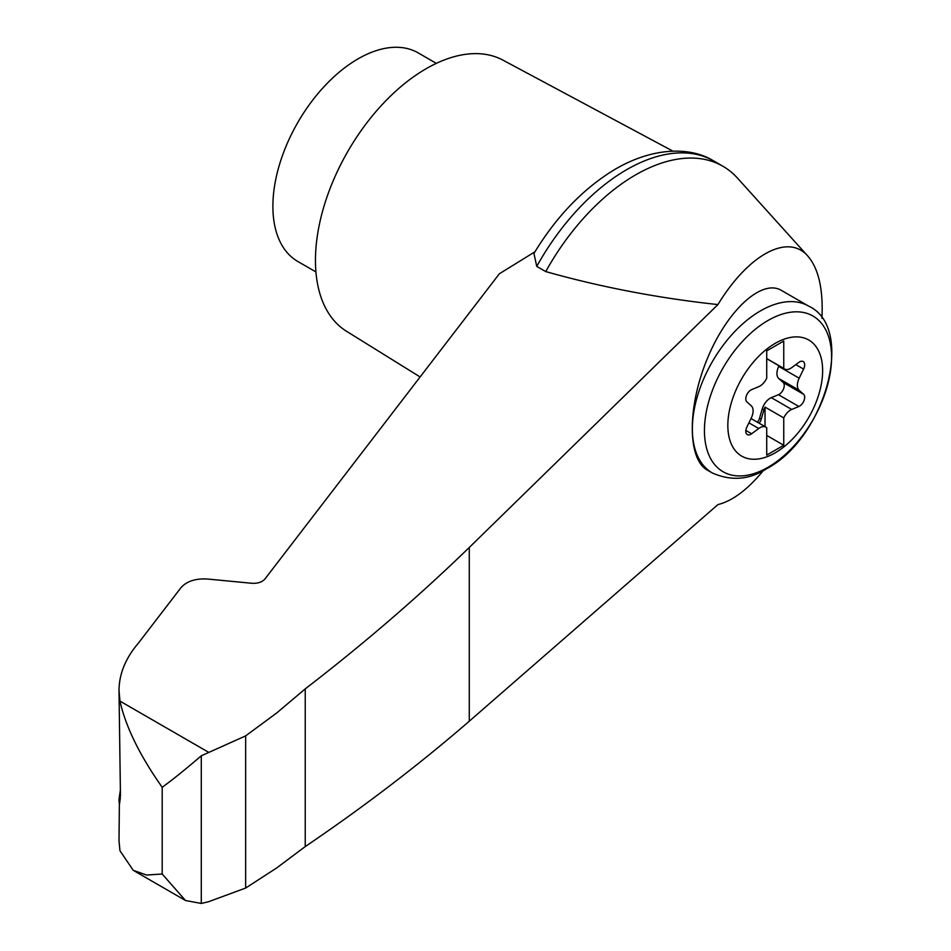 <?xml version="1.0" encoding="UTF-8"?>
<svg xmlns="http://www.w3.org/2000/svg" width="951" height="951" viewBox="0 0 951 951"><rect width="100%" height="100%" fill="white"/><g stroke="black" fill="none" stroke-linecap="round" stroke-linejoin="round"><path stroke-width="1.43" d="M757.448 422.232A7.228 4.173 120 0 0 759.54 418.19L762.238 408.942A12.042 6.954 120 0 1 771.309 397.649L778.429 394.689A7.228 4.173 120 0 0 783.565 388.84A7.228 4.173 120 0 0 783.16 382.492L778.738 378.498A12.042 6.954 120 0 1 778.738 366.397L779.024 365.814M775.231 452.807A67.045 38.706 -60 0 1 734.184 394.403A67.045 38.706 -60 0 1 816.291 346.996A67.045 38.706 -60 0 1 775.231 452.807M758.732 386.677A12.042 6.954 120 0 0 766.72 378.225L766.72 350.871L783.755 341.04L783.755 368.394A12.042 6.954 120 0 0 784.539 368.988A12.042 6.954 120 0 0 791.743 367.621L798.864 362.367A7.228 4.173 120 0 1 803.179 361.535A7.228 4.173 120 0 1 803.595 369.095L799.173 378.201A12.042 6.954 120 0 0 799.173 390.29L803.595 394.285A7.228 4.173 120 0 1 803.999 400.633A7.228 4.173 120 0 1 798.864 406.493L791.743 409.453A12.042 6.954 120 0 0 783.755 417.905L783.755 445.258L766.72 455.089L766.72 427.736A12.042 6.954 120 0 0 765.935 427.142A12.042 6.954 120 0 0 758.732 428.509L751.611 433.775A7.228 4.173 120 0 1 747.296 434.595A7.228 4.173 120 0 1 746.88 427.035L751.302 417.929A12.042 6.954 120 0 0 751.302 405.839L746.88 401.845A7.228 4.173 120 0 1 746.476 395.497A7.228 4.173 120 0 1 751.611 389.637L758.732 386.677M766.72 358.563L783.755 368.394M821.926 318.371C823.34 289.437 818.656 268.681 807.875 256.128C788.129 233.019 748.532 254.345 717.934 304.582L469.271 547.467C418.892 596.336 364.221 643.47 305.235 688.881L276.741 712.953L245.643 735.884L201.291 755.795L201.291 903.45L208.4 901.774L245.643 888.056L276.741 867.906L305.235 846.58C364.221 806.579 418.892 764.794 469.271 721.215L717.934 504.589C732.532 500.951 747.688 489.587 763.391 470.507M807.875 256.128L737.453 178.075A174.592 100.806 120 0 0 722.903 166.247A174.592 100.806 120 0 0 545.731 271.582C600.699 287.095 658.104 298.091 717.934 304.582M722.903 166.247L713.916 161.052A174.592 100.806 120 0 0 712.953 160.517A174.592 100.806 120 0 0 536.744 266.399L545.731 271.582M536.744 266.399L533.951 253.453C556.18 216.745 582.987 188.833 614.37 169.73C653.135 146.68 690.581 146.882 712.953 160.517M201.291 755.795C185.516 769.347 172.488 779.844 162.193 787.285C139.773 755.486 125.698 726.754 119.957 701.101L119.006 690.45C119.137 673.95 125.544 658.247 138.228 643.34L181.035 587.611C186.776 581.216 195.585 578.363 207.449 579.028L251.742 583.272C257.673 583.605 262.072 582.178 264.949 578.981L499.37 273.769L534.961 251.777M119.374 803.868L119.006 840.743L119.957 850.717L133.211 870.308L146.549 875.039L162.193 874.017L185.516 900.514L201.291 903.45M162.193 787.285L162.193 874.017M436.343 63.372L418.238 52.911A120.408 69.518 120 0 0 297.829 122.429A120.408 69.518 120 0 0 297.829 261.477L315.934 271.927M119.006 690.45L120.444 795.048C119.624 805.663 119.184 806.781 119.125 798.412L120.444 789.77M119.006 801.372L119.125 798.412L120.349 798.852M245.643 735.884L245.643 888.056M305.235 688.881L305.235 846.58M672.939 151.15L502.948 60.139A156.535 90.381 120 0 0 347.876 151.328A156.535 90.381 120 0 0 346.437 331.221L420.104 376.965M712.311 472.968L707.271 470.056C687.3 458.976 687.3 406.814 707.271 358.824C726.944 310.668 761.68 278.572 781.365 290.376L808.647 306.115A96.324 55.622 -60 0 0 712.311 361.737A96.324 55.622 -60 0 0 712.311 472.968C731.188 481.254 749.257 479.863 766.494 468.795C825.777 437.829 855.698 327.596 808.647 306.115M766.72 435.427L783.755 445.258M759.148 423.219A7.228 4.173 120 0 0 761.24 419.177L763.938 409.917A12.042 6.954 120 0 1 765.02 407.087L783.755 417.905M765.02 426.607L765.02 407.087M208.4 752.17L119.957 701.101M469.271 547.467L469.271 721.215M768.004 467.298A89.905 51.913 -60 0 1 712.953 388.971A89.905 51.913 -60 0 1 823.067 325.397A89.905 51.913 -60 0 1 768.004 467.298M795.821 364.613L803.595 369.095M778.738 366.397L799.173 378.201M745.846 430.446L751.611 433.775M748.913 422.838L758.732 428.509M759.54 418.19L761.24 419.177M762.238 408.942L763.938 409.917M771.309 397.649L791.743 409.453M778.429 394.689L798.864 406.493M783.16 382.492L803.595 394.285M778.738 378.498L799.173 390.29M133.211 870.308L185.516 900.514M784.539 368.988L766.72 358.705M765.935 427.142L751.017 418.523"/></g></svg>
